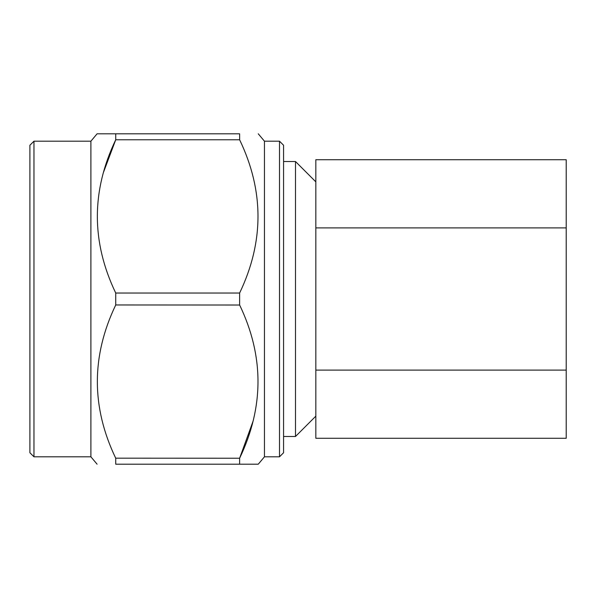 <?xml version="1.0" encoding="UTF-8"?>
<svg xmlns="http://www.w3.org/2000/svg" width="598" height="598" viewBox="0 0 598 598"><rect width="100%" height="100%" fill="white"/><g stroke="black" fill="none" stroke-linecap="round" stroke-linejoin="round"><path stroke-width="0.9" d="M566.216 227.89L566.216 159.718L315.834 159.718L315.834 370.11L566.216 370.11L566.216 227.89L315.834 227.89M566.216 370.11L566.216 438.282L315.834 438.282L315.834 370.11M239.619 293.035L115.728 293.035C91.232 241.988 91.232 190.897 115.728 139.768L239.619 139.768C264.114 190.814 264.114 241.906 239.619 293.035L239.619 304.965C264.114 356.012 264.114 407.103 239.619 458.232L239.619 464.198C264.107 464.198 264.107 464.198 239.619 464.198L115.728 464.198L115.728 458.232C91.232 407.186 91.232 356.094 115.728 304.965L239.649 305.025M103.633 171.925L115.728 139.768L115.728 133.803L239.619 133.803C264.107 133.803 264.107 133.803 239.619 133.803C264.107 133.803 264.107 133.803 239.619 133.803L239.649 139.827M115.728 304.965L115.728 293.035M252.976 421.44L239.619 458.232L115.698 458.173M264.451 299L264.451 456.812L279.505 456.812L279.505 141.188L264.451 141.188L264.451 299M279.505 456.812L283.572 452.746L283.572 145.254L279.505 141.188M283.572 436.48L295.502 436.48L295.502 161.52L283.572 161.52M33.966 456.812L33.966 141.188L29.9 145.254L29.9 452.746L33.966 456.812L90.896 456.812L90.896 141.188L97.093 133.803L102.094 133.803M264.451 456.812L258.254 464.198L253.246 464.198M253.074 464.198L239.619 464.198M115.728 464.198C91.24 464.198 91.24 464.198 115.728 464.198C91.24 464.198 91.24 464.198 115.728 464.198M115.728 133.803C91.24 133.803 91.24 133.803 115.728 133.803L102.265 133.803M315.834 181.852L295.502 161.52M315.834 416.148L295.502 436.48M33.966 141.188L90.896 141.188M264.451 141.188L258.254 133.803M90.896 456.812L97.093 464.198"/></g></svg>
